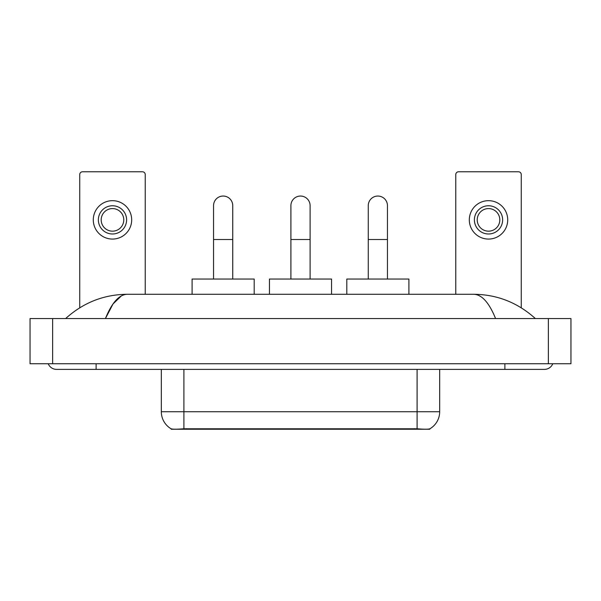 <?xml version="1.0" encoding="UTF-8"?>
<svg xmlns="http://www.w3.org/2000/svg" width="601" height="601" viewBox="0 0 601 601"><rect width="100%" height="100%" fill="white"/><g stroke="black" fill="none" stroke-linecap="round" stroke-linejoin="round"><path stroke-width="0.9" d="M429.798 428.836L429.798 429.234L171.202 429.234L171.202 428.836M161.323 369.382L161.323 411.73A19.758 19.758 0 0 0 171.09 428.776C172.555 429.347 176.822 429.347 183.906 428.776L417.094 428.776C424.163 429.347 428.438 429.347 429.91 428.776A19.758 19.758 0 0 0 439.677 411.73L439.677 369.382M145.232 294.287L145.232 174.59A2.825 2.825 0 0 0 142.407 171.766L82.562 171.766A2.825 2.825 0 0 0 79.738 174.59L79.738 307.787M112.485 205.76A14.116 14.116 0 0 0 98.369 219.876A14.116 14.116 0 0 0 112.485 233.992A14.116 14.116 0 0 0 126.601 219.876A14.116 14.116 0 0 0 112.485 205.76M112.485 208.585A11.291 11.291 0 0 0 101.193 219.876A11.291 11.291 0 0 0 112.485 231.167A11.291 11.291 0 0 0 123.776 219.876A11.291 11.291 0 0 0 112.485 208.585M112.485 239.07A19.194 19.194 0 0 0 131.679 219.876A19.194 19.194 0 0 0 112.485 200.674A19.194 19.194 0 0 0 93.29 219.876A19.194 19.194 0 0 0 112.485 239.07M213.55 279.044L213.55 205.647A9.601 9.601 0 0 1 223.151 196.046A9.601 9.601 0 0 1 232.745 205.647A9.601 9.601 0 0 0 223.151 196.046M232.745 279.044L232.745 205.647M254.2 294.287L254.2 279.044L192.095 279.044L192.095 294.287M290.899 279.044L290.899 205.647A9.601 9.601 0 0 1 300.5 196.046A9.601 9.601 0 0 1 310.101 205.647A9.601 9.601 0 0 0 300.5 196.046M310.101 279.044L310.101 205.647M331.557 294.287L331.557 279.044L269.443 279.044L269.443 294.287M368.255 279.044L368.255 205.647A9.601 9.601 0 0 1 377.849 196.046A9.601 9.601 0 0 1 387.45 205.647A9.601 9.601 0 0 0 377.849 196.046M387.45 279.044L387.45 205.647M408.905 294.287L408.905 279.044L346.8 279.044L346.8 294.287M521.262 307.787L521.262 174.59A2.825 2.825 0 0 0 518.438 171.766L458.593 171.766A2.825 2.825 0 0 0 455.768 174.59L455.768 294.287M488.515 205.76A14.116 14.116 0 0 0 474.399 219.876A14.116 14.116 0 0 0 488.515 233.992A14.116 14.116 0 0 0 502.631 219.876A14.116 14.116 0 0 0 488.515 205.76M488.515 208.585A11.291 11.291 0 0 0 477.224 219.876A11.291 11.291 0 0 0 488.515 231.167A11.291 11.291 0 0 0 499.807 219.876A11.291 11.291 0 0 0 488.515 208.585M488.515 239.07A19.194 19.194 0 0 0 507.71 219.876A19.194 19.194 0 0 0 488.515 200.674A19.194 19.194 0 0 0 469.321 219.876A19.194 19.194 0 0 0 488.515 239.07M48.215 363.74A9.038 9.038 0 0 0 56.584 369.382A9.038 9.038 0 0 1 48.215 363.74A9.038 9.038 0 0 0 56.584 369.382L544.416 369.382A9.038 9.038 0 0 0 552.785 363.74A9.038 9.038 0 0 1 544.416 369.382A9.038 9.038 0 0 0 552.785 363.74A9.038 9.038 0 0 1 544.416 369.382M495.585 318.568C489.109 302.626 481.829 294.528 473.761 294.287L127.239 294.287C119.171 294.528 111.891 302.626 105.415 318.568L113.018 303.971L121.379 295.88M52.633 318.568L570.95 318.568L570.95 363.74L30.05 363.74L30.05 318.568L52.633 318.568L52.633 363.74M473.761 294.287C497.065 294.467 517.611 302.566 535.378 318.568L533.455 316.825M67.545 316.825L65.622 318.568C83.306 302.596 103.845 294.505 127.239 294.287M414.555 429.234L414.555 428.678M186.445 429.234L186.445 428.678M417.094 428.776L417.094 411.73L439.677 411.73M161.323 411.73L183.906 411.73L183.906 428.776M183.906 369.382L183.906 411.73L417.094 411.73L417.094 369.382M213.55 239.521L232.745 239.521M290.899 239.521L310.101 239.521M368.255 239.521L387.45 239.521M504.893 363.74L504.893 369.382M96.107 363.74L96.107 369.382M548.367 318.568L548.367 363.74"/></g></svg>
